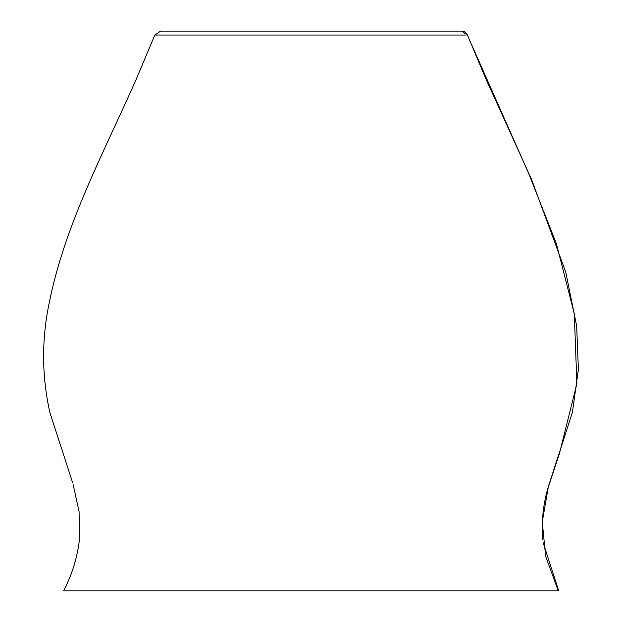 <?xml version="1.0" encoding="UTF-8"?>
<svg xmlns="http://www.w3.org/2000/svg" width="622" height="622" viewBox="0 0 622 622"><rect width="100%" height="100%" fill="white"/><g stroke="black" fill="none" stroke-linecap="round" stroke-linejoin="round"><path stroke-width="0.93" d="M407.356 31.1L214.901 31.1L407.356 31.1M155.531 35.026L158.035 35.026M164.55 35.026L166.323 35.026M199.981 35.026L220.655 35.026M441.231 35.026L444.909 35.026M465.808 35.026L154.901 35.026M63.996 590.9L558.253 590.9L545.634 556.192L542.267 521.866L548.231 487.531L559.551 453.065L576.882 383.681L574.3 313.791L556.371 243.676L528.778 173.639L467.347 35.026A6.189 6.189 -90 0 0 461.586 31.1L160.663 31.1M542.812 539.671C541.171 520.093 543.488 500.951 549.762 482.244L572.357 412.565L578.39 369.515L576.672 326.06L565.763 272.211L531.67 179.711L486.031 79.227L467.402 35.026L461.641 31.1M160.616 31.1L154.855 35.026L136.218 79.227C103.952 152.584 64.836 224.247 49.091 303.544C41.526 340.024 41.806 376.396 49.916 412.658L72.494 482.244M73.069 484.211L79.087 511.642L79.437 539.671C77.299 557.716 72.004 574.79 63.537 590.9M558.712 590.9L543.162 542.679"/></g></svg>
